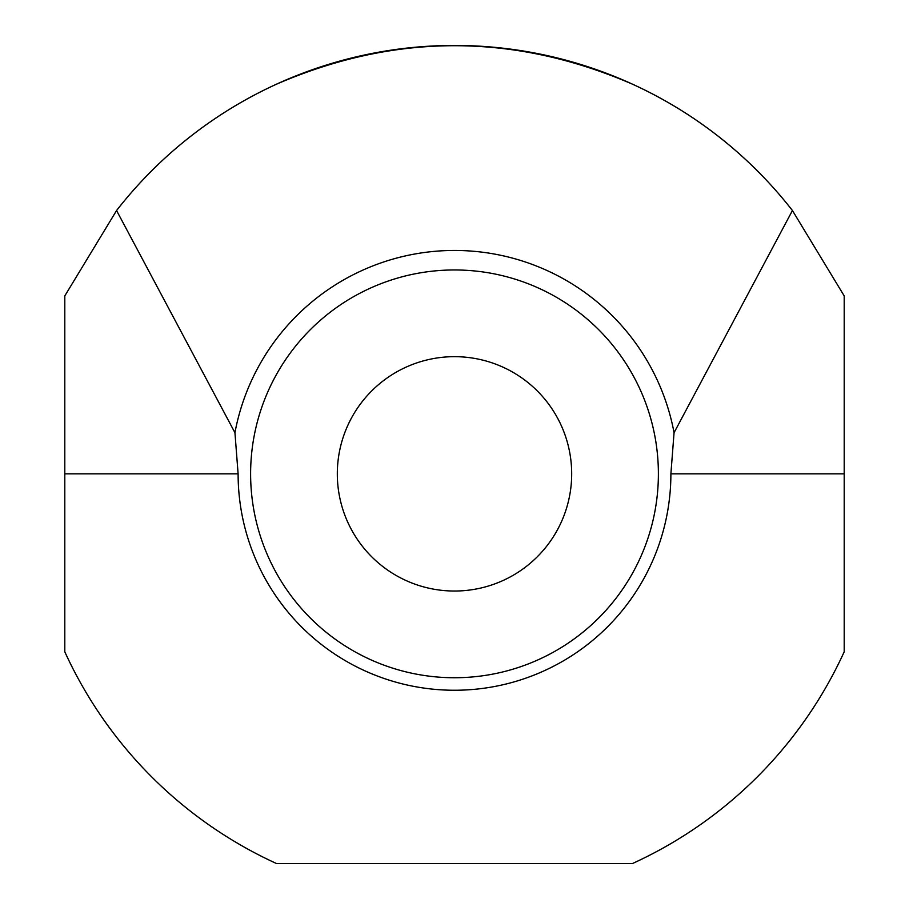 <?xml version="1.0" encoding="UTF-8"?>
<svg xmlns="http://www.w3.org/2000/svg" width="909" height="909" viewBox="0 0 909 909"><rect width="100%" height="100%" fill="white"/><g stroke="black" fill="none" stroke-linecap="round" stroke-linejoin="round"><path stroke-width="1.36" d="M454.5 690.249A216.387 216.387 0 0 0 670.887 473.85L674.058 432.707L792.432 210.536L844.2 295.902L844.2 651.798A428.4 428.4 0 0 1 632.448 863.55L276.552 863.55A428.4 428.4 0 0 1 64.8 651.798L64.8 295.902L116.568 210.536A428.4 428.4 0 0 1 792.432 210.536A428.4 428.4 0 0 0 632.448 84.162C513.812 32.894 395.188 32.894 276.552 84.162A428.4 428.4 0 0 0 116.568 210.536L234.942 432.707L238.113 473.85A216.387 216.387 0 0 0 454.5 690.249M571.681 473.85A117.181 117.181 0 0 0 454.5 356.669A117.181 117.181 0 0 0 337.319 473.85A117.181 117.181 0 0 0 454.5 591.032A117.181 117.181 0 0 0 571.681 473.85M844.2 473.85L670.887 473.85M454.5 677.739A203.889 203.889 0 0 1 250.611 473.85A203.889 203.889 0 0 1 454.5 269.962A203.889 203.889 0 0 1 658.389 473.85A203.889 203.889 0 0 1 454.5 677.739M234.942 432.707A223.375 223.375 0 0 1 674.058 432.707M116.568 210.536A428.4 428.4 0 0 1 276.552 84.162M632.448 84.162A428.4 428.4 0 0 1 792.432 210.536M64.8 473.85L238.113 473.85"/></g></svg>

